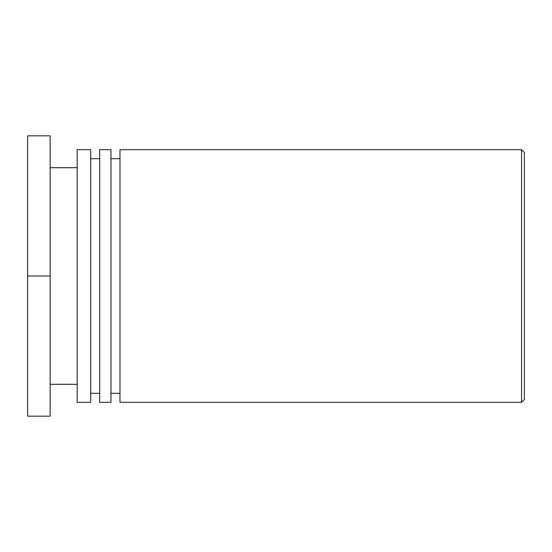 <?xml version="1.0" encoding="UTF-8"?>
<svg xmlns="http://www.w3.org/2000/svg" width="552" height="552" viewBox="0 0 552 552"><rect width="100%" height="100%" fill="white"/><g stroke="black" fill="none" stroke-linecap="round" stroke-linejoin="round"><path stroke-width="0.83" d="M524.4 276L524.4 152.511L521.564 149.668L521.564 402.332L524.4 399.489L524.4 276M521.564 149.668L119.984 149.668L119.984 402.332L521.564 402.332M119.984 158.686L110.973 158.686M110.973 402.332L110.973 149.668L99.705 149.668L99.705 402.332L110.973 402.332M99.705 158.686L90.694 158.686M90.694 402.332L90.694 149.668L77.176 149.668L77.176 402.332L90.694 402.332M77.176 167.698L50.135 167.698M50.135 276L50.135 135.833L27.6 135.833L27.6 276L50.135 276L50.135 416.167L27.6 416.167L27.6 276M119.984 393.314L110.973 393.314M99.705 393.314L90.694 393.314M77.176 384.302L50.135 384.302"/></g></svg>
